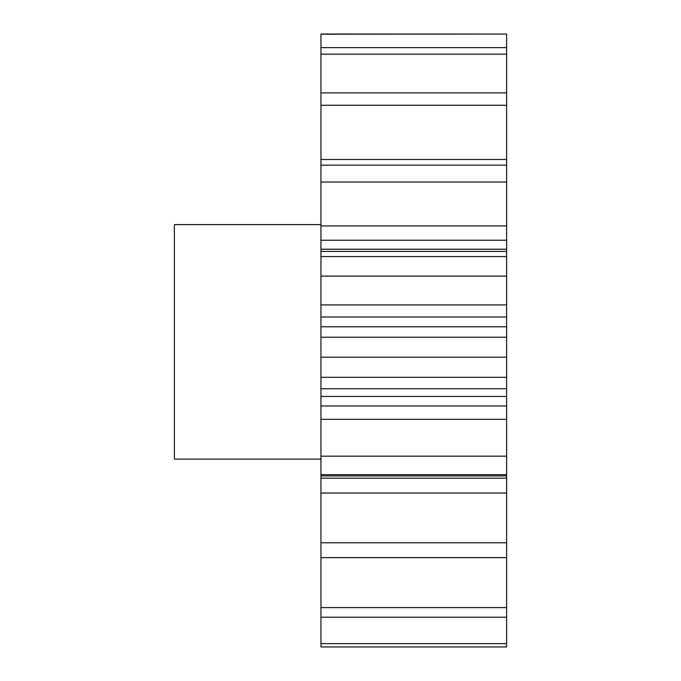 <?xml version="1.0" encoding="UTF-8"?>
<svg xmlns="http://www.w3.org/2000/svg" width="681" height="681" viewBox="0 0 681 681"><rect width="100%" height="100%" fill="white"/><g stroke="black" fill="none" stroke-linecap="round" stroke-linejoin="round"><path stroke-width="1.02" d="M320.955 224.594L174.387 224.594L174.387 459.105L320.955 459.105M506.613 542.783L320.955 542.783L320.955 478.207L506.613 478.207L506.613 643.63L320.955 643.63L320.955 646.95L506.613 646.95L320.955 646.95M320.955 643.63L320.955 542.783M320.955 478.207L320.955 34.05L506.613 34.05L320.955 34.212M320.955 159.499L506.613 159.499L506.613 34.212M506.613 159.499L506.613 182.04L320.955 182.04M320.955 225.93L506.613 225.93L506.613 182.04M506.613 225.93L506.613 240.223L320.955 240.223M320.955 249.22L506.613 249.22L506.613 240.223M506.613 249.22L506.613 251.417L320.955 251.417M320.955 304.926L506.613 304.926L506.613 251.417M506.613 304.926L506.613 316.988L320.955 316.988M320.955 326.778L506.613 326.778L506.613 316.988M506.613 326.778L506.613 337.214L320.955 337.214M320.955 405.97L506.613 405.97L506.613 337.214M506.613 405.97L506.613 419.334L320.955 419.334M506.613 478.207L506.613 419.334M506.613 643.63L506.613 646.95M506.613 47.61L320.955 47.61M506.613 54.157L320.955 54.157M506.613 92.888L320.955 92.888M506.613 105.283L320.955 105.283M506.613 165.142L320.955 165.142M506.613 256.55L320.955 256.55M506.613 276.111L320.955 276.111M506.613 357.202L320.955 357.202M506.613 377.308L320.955 377.308M506.613 456.185L320.955 456.185M506.613 474.666L320.955 474.666M506.613 557.628L320.955 557.628M506.613 607.605L320.955 607.605M506.613 617.207L320.955 617.207M506.613 493.053L320.955 493.053M506.613 396.444L320.955 396.444M506.613 475.951L320.955 475.951M506.613 388.749L320.955 388.749"/></g></svg>
